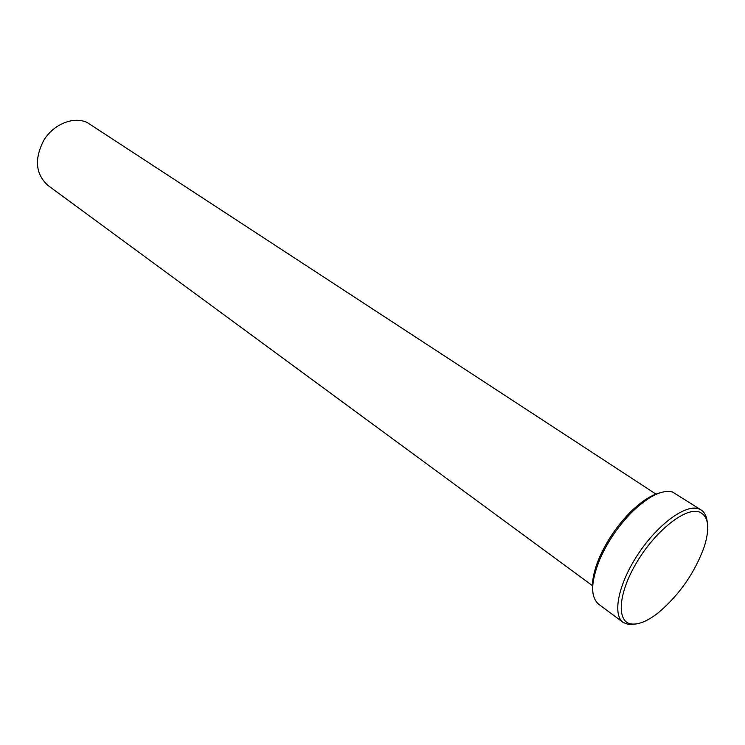 <?xml version="1.0" encoding="UTF-8"?>
<svg xmlns="http://www.w3.org/2000/svg" width="745" height="745" viewBox="0 0 745 745"><rect width="100%" height="100%" fill="white"/><g stroke="black" fill="none" stroke-linecap="round" stroke-linejoin="round"><path stroke-width="1.12" d="M701.185 510.008L672.586 492.045C662.51 489.446 649.361 495.742 633.157 510.912C619.244 524.722 608.265 540.553 600.209 558.415C590.729 581.538 590.208 596.792 598.617 604.186L623.183 622.447C612.167 614.727 618.387 583.847 637.971 554.308C657.407 524.694 685.102 504.272 698.363 508.714L701.185 510.008C704.649 512.327 706.67 516.332 707.238 522.049M631.648 624.012C639.014 624.729 648.038 620.874 658.71 612.437C679.636 594.547 694.815 572.663 704.249 546.793C710.246 527.451 708.514 515.81 699.061 511.88C685.288 507.205 655.423 530.859 636.798 562.27C617.95 593.625 616.236 622.457 631.648 624.012M636.575 623.9L628.724 624.608L623.183 622.447M592.713 585.868L47.894 185.384C35.49 173.995 34.158 158.909 43.899 140.125C53.845 123.987 73.606 116.136 87.146 122.487L655.954 494.084M592.657 589.817C591.698 581.053 594.054 570.055 599.734 556.832C607.501 539.604 618.089 524.331 631.509 511.023C641.901 501.078 651.381 495.015 659.93 492.836M599.734 556.832L600.209 558.415M631.509 511.023L633.157 510.912"/></g></svg>
